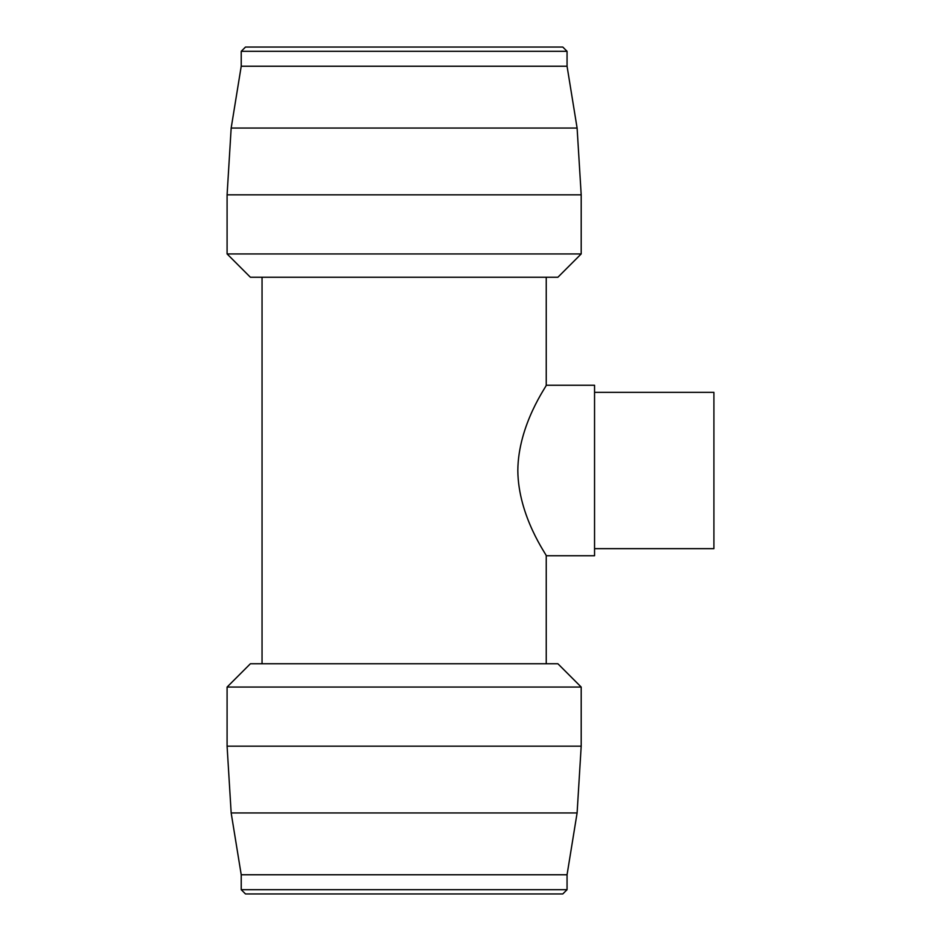 <?xml version="1.0" encoding="UTF-8"?>
<svg xmlns="http://www.w3.org/2000/svg" width="941" height="941" viewBox="0 0 941 941"><rect width="100%" height="100%" fill="white"/><g stroke="black" fill="none" stroke-linecap="round" stroke-linejoin="round"><path stroke-width="1.41" d="M594.547 392.35L713.913 392.35L713.913 548.65L594.547 548.65M546.239 385.245L594.547 385.245L594.547 555.755L546.239 555.755C547.462 556.025 518.185 516.868 517.821 470.5C518.185 424.132 547.462 384.975 546.239 385.245L546.239 277.242M241.225 889.692L245.483 893.95L562.789 893.95L567.058 889.692L567.058 874.765L577.104 812.953L581.197 746.166L581.197 687.059L557.895 663.758L250.388 663.758L227.087 687.059L227.087 746.166L231.168 812.953L241.225 874.765L241.225 889.692L567.058 889.692M262.045 663.758L262.045 277.242M546.239 555.755L546.239 663.758M567.058 51.308L562.789 47.05L245.483 47.05L241.225 51.308L241.225 66.235L231.168 128.047L227.087 194.834L227.087 253.941L250.388 277.242L557.895 277.242L581.197 253.941L581.197 194.834L577.104 128.047L567.058 66.235L567.058 51.308L241.225 51.308M241.225 66.235L567.058 66.235M231.168 128.047L577.104 128.047M227.087 253.941L581.197 253.941M227.087 194.834L581.197 194.834M567.058 874.765L241.225 874.765M577.104 812.953L231.168 812.953M581.197 687.059L227.087 687.059M581.197 746.166L227.087 746.166"/></g></svg>

